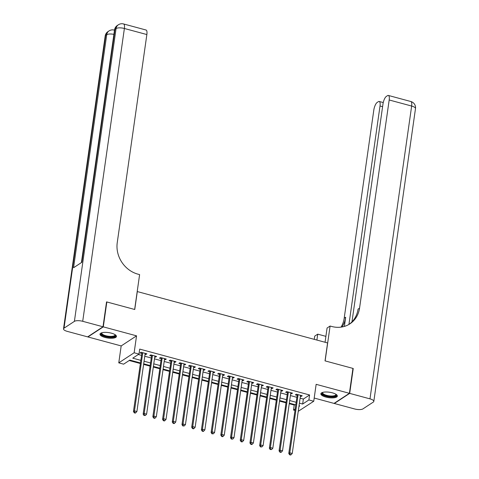 <?xml version="1.0" encoding="UTF-8"?>
<svg xmlns="http://www.w3.org/2000/svg" width="479" height="479" viewBox="0 0 479 479"><rect width="100%" height="100%" fill="white"/><g stroke="black" fill="none" stroke-linecap="round" stroke-linejoin="round"><path stroke-width="0.72" d="M104.991 337.444A8.311 2.736 -171.9 0 0 116.457 336.486A8.311 2.736 -171.9 0 0 111.469 333.186A8.311 2.736 -171.9 0 0 100.003 334.144A8.311 2.736 -171.9 0 0 104.991 337.444M325.858 397.073A8.311 2.736 -171.9 0 0 337.324 396.115A8.311 2.736 -171.9 0 0 332.336 392.816A8.311 2.736 -171.9 0 0 320.864 393.774A8.311 2.736 -171.9 0 0 325.858 397.073M140.359 362.92L129.851 360.082L123.624 364.172L118.768 362.86L134.138 352.772L138.988 354.077L132.761 358.172L140.73 360.322M87.968 336.653L87.926 336.953L121.181 345.928L118.768 362.86M314.194 398.043L334.031 403.402L349.401 393.307L316.146 384.332L313.739 401.258L298.237 411.317M294.902 410.419L293.519 410.042L295.106 409M289.238 403.713L294.226 405.06L293.519 410.042M129.204 360.507L140.281 363.495M143.61 364.399L149.987 366.118M153.322 367.022L159.693 368.74M163.028 369.638L169.404 371.363M172.739 372.261L179.11 373.985M182.445 374.883L188.822 376.602M192.151 377.506L198.528 379.224M201.863 380.122L208.239 381.847M211.568 382.745L217.945 384.469M221.28 385.367L227.651 387.086M230.986 387.99L237.362 389.708M240.697 390.613L247.068 392.331M250.403 393.229L256.78 394.953M260.109 395.852L266.486 397.576M269.821 398.474L276.197 400.193M279.526 401.097L285.903 402.815M106.506 302.177L106.841 301.962L103.296 326.858L87.926 336.953M106.841 301.962L134.749 309.494L137.299 291.567L327.582 342.946L325.031 360.873L352.945 368.405L349.401 393.307M145.047 354.298L145.844 354.514L146.879 353.831L141.054 352.257L140.018 352.939L141.718 353.4M154.759 356.921L155.549 357.13L156.591 356.448L150.765 354.879L149.723 355.562L151.424 356.017M164.465 359.537L165.261 359.753L166.297 359.07L160.471 357.502L159.435 358.178L161.136 358.639M174.176 362.16L174.967 362.375L176.003 361.693L170.183 360.118L169.141 360.801L170.841 361.262M183.882 364.782L184.678 364.998L185.714 364.315L179.888 362.741L178.853 363.423L180.547 363.884M193.594 367.405L194.384 367.615L195.42 366.938L189.594 365.363L188.558 366.046L190.259 366.501M203.3 370.022L204.09 370.237L205.132 369.554L199.306 367.986L198.264 368.668L199.965 369.123M213.005 372.644L213.802 372.86L214.837 372.177L209.012 370.602L207.976 371.285L209.676 371.746M222.717 375.267L223.507 375.482L224.549 374.8L218.723 373.225L217.682 373.907L219.382 374.368M232.423 377.889L233.219 378.105L234.255 377.422L228.429 375.847L227.393 376.53L229.088 376.985M242.134 380.512L242.925 380.721L243.961 380.039L238.141 378.47L237.099 379.152L238.799 379.608M251.84 383.128L252.631 383.344L253.672 382.661L247.847 381.092L246.811 381.769L248.505 382.23M261.546 385.751L262.342 385.966L263.378 385.284L257.552 383.709L256.516 384.392L258.217 384.853M271.258 388.373L272.048 388.589L273.09 387.906L267.264 386.331L266.222 387.014L267.923 387.475M280.963 390.996L281.76 391.205L282.796 390.523L276.97 388.954L275.934 389.637L277.634 390.092M290.675 393.612L291.466 393.828L292.507 393.145L286.682 391.577L285.64 392.253L287.34 392.714M294.226 405.06L294.878 404.635M300.105 398.181L303.363 399.061L309.59 394.971L139.7 349.101L138.988 354.077M138.341 354.508L141.437 355.346M144.772 356.244L151.148 357.963M154.483 358.867L160.854 360.585M164.189 361.483L170.566 363.208M173.895 364.106L180.272 365.83M183.607 366.728L189.983 368.447M193.312 369.351L199.689 371.069M203.024 371.967L209.395 373.692M212.73 374.59L219.107 376.314M222.442 377.212L228.812 378.931M232.147 379.835L238.524 381.553M241.853 382.458L248.23 384.176M251.565 385.074L257.942 386.798M261.271 387.697L267.647 389.421M270.982 390.319L277.353 392.038M280.688 392.942L287.065 394.66M290.4 395.558L296.77 397.283M300.381 396.235L301.177 396.45L302.213 395.768L296.387 394.193L295.351 394.876L297.046 395.337M121.181 345.928L136.545 335.839L103.296 326.858M136.545 335.839L134.138 352.772M309.59 394.971L308.883 399.947L313.739 401.258M298.92 406.491L299.746 405.952L299.028 405.755M295.693 404.857L289.316 403.132M285.987 402.234L279.61 400.516M276.275 399.612L269.905 397.893M266.569 396.995L260.193 395.271M256.858 394.373L250.487 392.648M247.152 391.75L240.775 390.032M237.446 389.128L231.07 387.409M227.735 386.511L221.364 384.787M218.029 383.889L211.652 382.164M208.317 381.266L201.946 379.548M198.611 378.644L192.235 376.925M188.906 376.021L182.529 374.303M179.194 373.404L172.817 371.68M169.488 370.782L163.111 369.058M159.776 368.159L153.406 366.441M150.071 365.537L143.694 363.818M299.399 403.162L302.656 404.042L308.883 399.947M144.065 361.226L150.442 362.944M153.771 363.842L160.148 365.567M163.483 366.465L169.853 368.189M173.188 369.087L179.565 370.806M182.9 371.71L189.271 373.428M192.606 374.327L198.983 376.051M202.312 376.949L208.688 378.673M212.023 379.572L218.394 381.29M221.729 382.194L228.106 383.913M231.441 384.817L237.812 386.535M241.147 387.433L247.523 389.158M250.852 390.056L257.229 391.78M260.564 392.678L266.941 394.397M270.27 395.301L276.646 397.019M279.981 397.917L286.352 399.642M289.687 400.54L296.064 402.264M303.363 399.061L302.656 404.042M301.309 395.522L301.177 396.45M291.597 392.9L291.466 393.828M281.892 390.283L281.76 391.205M272.18 387.661L272.048 388.589M262.474 385.038L262.342 385.966M252.762 382.416L252.631 383.344M243.057 379.799L242.925 380.721M233.351 377.177L233.219 378.105M223.639 374.554L223.507 375.482M213.933 371.932L213.802 372.86M204.222 369.309L204.09 370.237M194.516 366.692L194.384 367.615M184.81 364.07L184.678 364.998M175.098 361.447L174.967 362.375M165.393 358.825L165.261 359.753M155.681 356.208L155.549 357.13M145.975 353.586L145.844 354.514M297.309 394.445L288.771 453.499L289.807 452.817L298.088 394.654M290.04 454.517L289.627 454.787L290.597 455.05L291.01 454.775L290.04 454.517L289.807 452.817L292.238 453.475L300.513 395.307M288.771 453.499L289.627 454.787M291.01 454.775L292.238 453.475M336.054 394.349A7.191 2.365 8.1 0 1 330.055 396.63A7.191 2.365 8.1 0 1 322.577 392.433M322.834 392.361A6.658 2.191 -171.9 0 0 322.684 392.714A6.658 2.191 -171.9 0 0 330.067 395.947A6.658 2.191 -171.9 0 0 335.869 394.588A6.658 2.191 -171.9 0 0 335.827 394.211M321.05 393.331A8.257 2.718 -171.9 0 0 330.181 396.995A8.257 2.718 -171.9 0 0 337.27 395.642M115.188 334.719A7.191 2.365 8.1 0 1 109.194 336.994A7.191 2.365 8.1 0 1 101.716 332.803M101.973 332.725A6.658 2.191 -171.9 0 0 101.823 333.079A6.658 2.191 -171.9 0 0 109.2 336.312A6.658 2.191 -171.9 0 0 115.008 334.959A6.658 2.191 -171.9 0 0 114.966 334.576M100.189 333.701A8.257 2.718 -171.9 0 0 109.32 337.366A8.257 2.718 -171.9 0 0 116.403 336.013M352.897 368.704L353.233 368.483L325.127 360.897L330.091 326.037L331.737 326.48A26.632 23.561 56.7 0 0 349.904 323.846A26.632 23.561 56.7 0 0 359.555 308.135L389.182 99.979A6.395 2.114 -74.9 0 0 388.355 95.441A6.395 2.114 -74.9 0 0 387.541 95.638L386.314 96.441A6.395 2.114 -74.9 0 0 382.972 104.057L351.969 321.882M325.049 342.257L327.079 328.013L330.091 326.037M314.266 339.348L314.721 336.132L317.733 334.15L325.894 336.354M349.688 393.385L334.324 403.48L354.616 408.958A6.395 2.102 -171.9 0 0 362.932 408.892L373.315 402.073A6.395 2.102 -171.9 0 0 373.818 401.402A6.395 2.102 -171.9 0 0 369.98 398.863L349.688 393.385L353.233 368.483M334.324 403.48L334.366 403.18M316.894 340.06L317.733 334.15M348.934 324.451L380.021 105.991A6.395 2.114 -74.9 0 0 379.194 101.458A6.395 2.114 -74.9 0 0 378.38 101.65L377.153 102.458A6.395 2.114 -74.9 0 0 373.812 110.068L344.185 318.23A26.632 23.561 56.7 0 1 341.06 327.127M342.03 326.977A26.632 23.561 56.7 0 0 345.682 317.248L344.377 326.415M349.149 324.319A26.632 23.561 56.7 0 0 358.058 309.117L359.555 308.135M103.003 326.78L106.548 301.884L134.653 309.47L139.611 274.611L137.964 274.168A26.632 23.561 -123.3 0 1 117.235 242.715L146.861 34.554L124.384 28.483L82.711 321.301L103.003 326.78L87.639 336.875L67.347 331.396A6.395 2.102 -171.9 0 1 63.509 328.857L105.182 36.039A6.395 2.102 8.1 0 1 105.685 35.368L64.012 328.187A6.395 2.102 -171.9 0 0 63.509 328.857M82.711 321.301A6.395 2.102 -171.9 0 0 74.395 321.367L64.012 328.187M113.894 34.356A6.395 2.102 8.1 0 0 106.727 34.686A6.395 5.652 -123.3 0 1 109.038 30.913L108.003 31.596A6.395 5.652 56.7 0 0 105.685 35.368L106.727 34.686L73.556 267.743L81.861 262.288L115.032 29.231L116.068 28.548A6.395 2.102 8.1 0 1 124.384 28.483A6.395 2.114 -74.9 0 0 123.564 23.95A6.395 6.395 0 0 0 118.385 24.776L117.349 25.459A6.395 5.652 56.7 0 0 115.032 29.231A6.395 2.102 8.1 0 0 114.529 29.902L81.412 262.588M123.564 23.95L146.035 30.015A6.395 2.114 105.1 0 1 146.861 34.554M287.598 391.822L279.059 450.883L280.101 450.2L288.376 392.032M280.335 451.895L279.916 452.164L280.886 452.427L281.305 452.158L280.335 451.895L280.101 450.2L282.526 450.853L290.807 392.69M279.059 450.883L279.916 452.164M281.305 452.158L282.526 450.853M277.892 389.199L269.354 448.26L270.39 447.578L278.67 389.409M270.623 449.272L270.21 449.547L271.593 449.536L270.623 449.272L270.39 447.578L272.82 448.23L281.095 390.068M269.354 448.26L270.21 449.547M271.593 449.536L272.82 448.23M268.18 386.583L259.648 445.638L260.684 444.955L268.964 386.793M260.917 446.65L260.498 446.925L261.887 446.913L260.917 446.65L260.684 444.955L263.109 445.614L271.389 387.445M259.648 445.638L260.498 446.925M261.887 446.913L263.109 445.614M258.474 383.96L249.936 443.015L250.978 442.333L259.253 384.17M251.206 444.033L250.792 444.302L251.762 444.566L252.182 444.29L251.206 444.033L250.978 442.333L253.403 442.991L261.684 384.823M249.936 443.015L250.792 444.302M252.182 444.29L253.403 442.991M248.769 381.338L240.23 440.393L241.266 439.716L249.547 381.547M241.5 441.41L241.087 441.68L242.057 441.943L242.47 441.674L241.5 441.41L241.266 439.716L243.697 440.369L251.972 382.206M240.23 440.393L241.087 441.68M242.47 441.674L243.697 440.369M239.057 378.715L230.519 437.776L231.561 437.093L239.835 378.925M231.794 438.788L231.375 439.063L232.764 439.051L231.794 438.788L231.561 437.093L233.986 437.746L242.266 379.584M230.519 437.776L231.375 439.063M232.764 439.051L233.986 437.746M229.351 376.093L220.813 435.154L221.849 434.471L230.13 376.308M222.082 436.165L221.669 436.441L222.639 436.704L223.052 436.429L222.082 436.165L221.849 434.471L224.28 435.124L232.554 376.961M220.813 435.154L221.669 436.441M223.052 436.429L224.28 435.124M219.639 373.476L211.107 432.531L212.143 431.848L220.418 373.686M212.377 433.543L211.958 433.818L213.347 433.806L212.377 433.543L212.143 431.848L214.568 432.507L222.849 374.339M211.107 432.531L211.958 433.818M213.347 433.806L214.568 432.507M209.934 370.854L201.396 429.908L202.437 429.226L210.712 371.063M202.665 430.926L202.252 431.196L203.222 431.459L203.635 431.184L202.665 430.926L202.437 429.226L204.862 429.885L213.137 371.716M201.396 429.908L202.252 431.196M203.635 431.184L204.862 429.885M200.222 368.231L191.69 427.292L192.726 426.609L201.006 368.441M192.959 428.304L192.546 428.573L193.516 428.837L193.929 428.567L192.959 428.304L192.726 426.609L195.151 427.262L203.431 369.099M191.69 427.292L192.546 428.573M193.929 428.567L195.151 427.262M190.516 365.609L181.978 424.669L183.02 423.987L191.295 365.818M183.247 425.681L182.834 425.957L184.223 425.945L183.247 425.681L183.02 423.987L185.445 424.639L193.726 366.477M181.978 424.669L182.834 425.957M184.223 425.945L185.445 424.639M180.811 362.992L172.272 422.047L173.308 421.364L181.589 363.202M173.542 423.059L173.129 423.334L174.099 423.598L174.512 423.322L173.542 423.059L173.308 421.364L175.739 422.023L184.014 363.854M172.272 422.047L173.129 423.334M174.512 423.322L175.739 422.023M171.099 360.37L162.561 419.424L163.602 418.742L171.877 360.579M163.836 420.442L163.417 420.712L164.387 420.975L164.806 420.7L163.836 420.442L163.602 418.742L166.027 419.4L174.308 361.232M162.561 419.424L163.417 420.712M164.806 420.7L166.027 419.4M161.393 357.747L152.855 416.802L153.891 416.125L162.171 357.957M154.124 417.82L153.711 418.089L154.681 418.353L155.094 418.083L154.124 417.82L153.891 416.125L156.322 416.778L164.596 358.615M152.855 416.802L153.711 418.089M155.094 418.083L156.322 416.778M151.681 355.125L143.149 414.185L144.185 413.503L152.466 355.334M144.418 415.197L143.999 415.473L145.388 415.461L144.418 415.197L144.185 413.503L146.61 414.155L154.891 355.993M143.149 414.185L143.999 415.473M145.388 415.461L146.61 414.155M141.976 352.502L133.437 411.563L134.479 410.88L142.754 352.718M134.707 412.575L134.294 412.85L135.264 413.114L135.683 412.838L134.707 412.575L134.479 410.88L136.904 411.533L145.179 353.37M133.437 411.563L134.294 412.85M135.683 412.838L136.904 411.533M345.682 317.248L344.185 318.23M369.98 398.863L411.653 106.045L389.182 99.979M382.595 106.685L380.021 105.991M411.653 106.045A6.395 2.102 8.1 0 1 415.491 108.583A6.395 6.395 0 0 0 410.826 101.512A6.395 2.114 105.1 0 1 411.653 106.045M74.395 321.367L116.068 28.548A6.395 5.652 -123.3 0 1 118.385 24.776M114.481 30.225A6.395 2.114 -74.9 0 0 114.218 30.087A6.395 6.395 0 0 0 109.038 30.913M383.254 102.554L379.194 101.458M373.818 401.402L415.491 108.583M410.826 101.512L388.355 95.441M108.003 31.596A6.395 6.395 0 0 0 105.182 36.039M117.349 25.459A6.395 6.395 0 0 0 114.529 29.902"/></g></svg>
